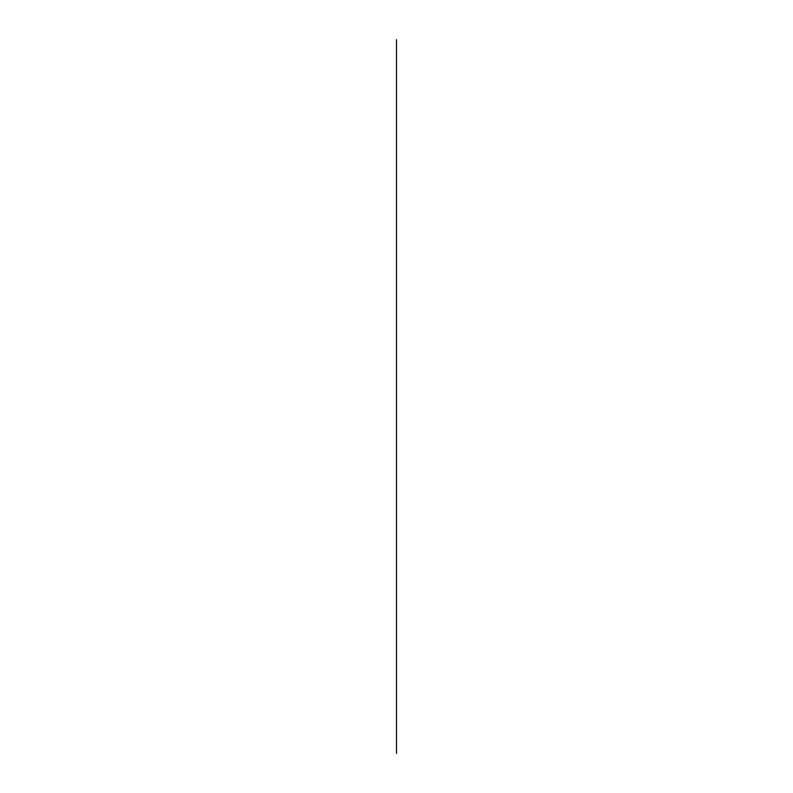 <?xml version="1.0" encoding="UTF-8"?>
<svg xmlns="http://www.w3.org/2000/svg" width="793" height="793" viewBox="0 0 793 793"><rect width="100%" height="100%" fill="white"/><g stroke="black" fill="none" stroke-linecap="round" stroke-linejoin="round"><path stroke-width="1.19" d="M396.5 39.65L396.5 753.35L396.5 39.65"/></g></svg>

